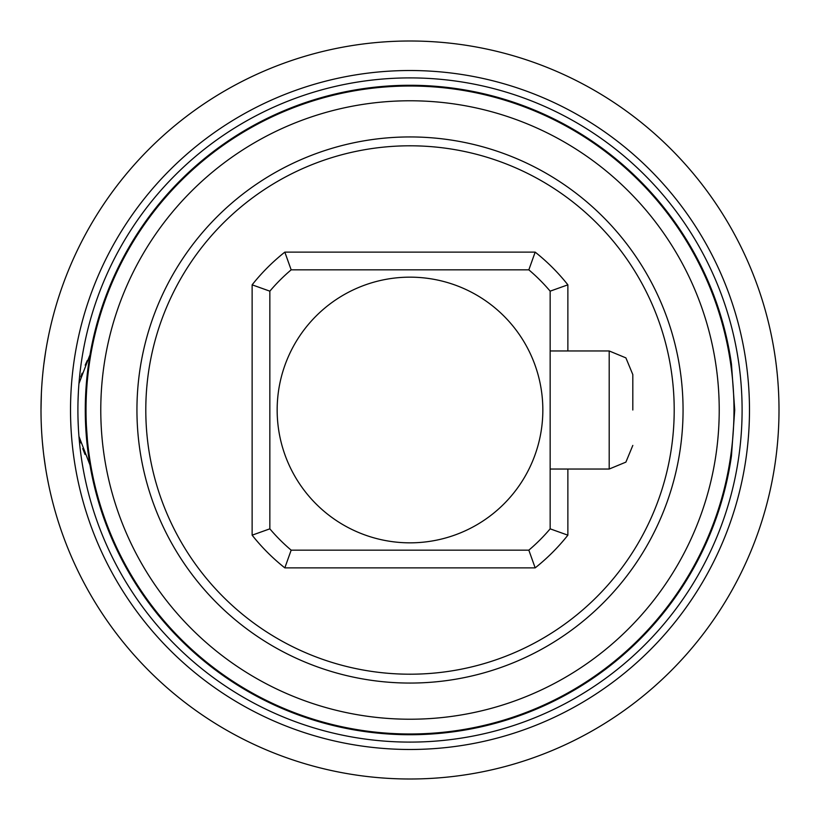 <?xml version="1.0" encoding="UTF-8"?>
<svg xmlns="http://www.w3.org/2000/svg" width="820" height="820" viewBox="0 0 820 820"><rect width="100%" height="100%" fill="white"/><g stroke="black" fill="none" stroke-linecap="round" stroke-linejoin="round"><path stroke-width="1.23" d="M87.73 370.199L85.362 402.538M85.577 395.988L86.346 383.739M85.464 420.967L85.28 410L88.529 455.828L89.308 456.022L88.529 455.828A324.72 324.72 0 0 0 731.471 455.828L734.72 410L731.471 364.172A324.72 324.72 0 0 0 88.529 364.172L89.308 363.977M730.692 363.977L731.471 364.172M731.471 455.828L730.692 456.022M88.529 364.172A324.72 324.72 0 0 0 88.529 455.828L88.509 455.684M86.746 440.822L86.1 433.001M542.84 410A132.84 132.84 0 0 1 410 542.84A132.84 132.84 0 0 1 277.16 410A132.84 132.84 0 0 1 410 277.16A132.84 132.84 0 0 1 542.84 410M567.87 350.96L567.87 284.827L550.159 291.161L550.159 410L550.159 291.161A183.762 183.762 0 0 0 528.838 269.841L291.161 269.841A183.762 183.762 0 0 0 269.841 291.161L252.129 284.827L252.129 535.173L269.841 528.838L269.841 291.161L269.841 528.838A183.762 183.762 0 0 0 291.161 550.159L284.827 567.87L535.173 567.87A201.474 201.474 0 0 0 567.87 535.173L567.87 469.04M567.87 535.173L550.159 528.838L550.159 410L550.159 528.838A183.762 183.762 0 0 1 528.838 550.159L291.161 550.159M550.159 482.324L550.159 469.04L609.198 469.04L609.198 350.96L550.159 350.96L550.159 337.676L550.159 482.324M291.161 269.841L284.827 252.129A201.474 201.474 0 0 0 252.129 284.827M528.838 550.159L535.173 567.87M410 145.796A264.204 264.204 0 0 0 145.796 410A264.204 264.204 0 0 0 410 674.204A264.204 264.204 0 0 0 674.204 410A264.204 264.204 0 0 0 410 145.796M528.838 269.841L535.173 252.129L284.827 252.129M410 136.94A273.06 273.06 0 0 0 136.94 410A273.06 273.06 0 0 0 410 683.06A273.06 273.06 0 0 0 683.06 410A273.06 273.06 0 0 0 410 136.94M100.778 410A309.222 309.222 0 0 1 410 100.778A309.222 309.222 0 0 1 719.222 410A309.222 309.222 0 0 1 410 719.222A309.222 309.222 0 0 1 100.778 410M86.018 410A323.982 323.982 0 0 1 410 86.018A323.982 323.982 0 0 1 733.982 410A323.982 323.982 0 0 1 410 733.982A323.982 323.982 0 0 1 86.018 410M779 410A369 369 0 0 0 410 41A369 369 0 0 0 41 410L41.359 393.846L41 410A369 369 0 0 1 410 41A369 369 0 0 1 779 410A369 369 0 0 1 410 779A369 369 0 0 1 41 410L41 410.656M43.071 370.937L43.194 369.779M43.88 364.018L45.52 352.446M48.452 336.2L47.037 343.508M45.52 352.405L43.88 363.957M42.384 441.918L43.204 450.241M43.88 455.981L45.52 467.554M47.037 476.471L48.452 483.8M78.382 427.804L78.033 419.44M89.964 464.93L78.956 436.404L80.801 442.933M82.728 448.591L85.044 454.475M78.023 401.093L78.382 392.206L78.023 401.093M78.956 383.596L89.626 355.716M87.279 360.513L85.188 365.177M82.082 373.202L80.842 376.933M742.1 410A332.1 332.1 0 0 0 410 77.9A332.1 332.1 0 0 0 77.9 410A332.1 332.1 0 0 0 410 742.1A332.1 332.1 0 0 0 742.1 410M632.814 410L632.814 374.576L632.814 410M252.129 535.173A201.474 201.474 0 0 0 284.827 567.87M567.87 284.827A201.474 201.474 0 0 0 535.173 252.129M70.52 410A339.48 339.48 0 0 1 410 70.52A339.48 339.48 0 0 1 749.48 410A339.48 339.48 0 0 1 410 749.48A339.48 339.48 0 0 1 70.52 410M632.814 445.424L625.896 462.121L609.198 469.04M632.814 374.576L625.896 357.879L609.198 350.96"/></g></svg>
